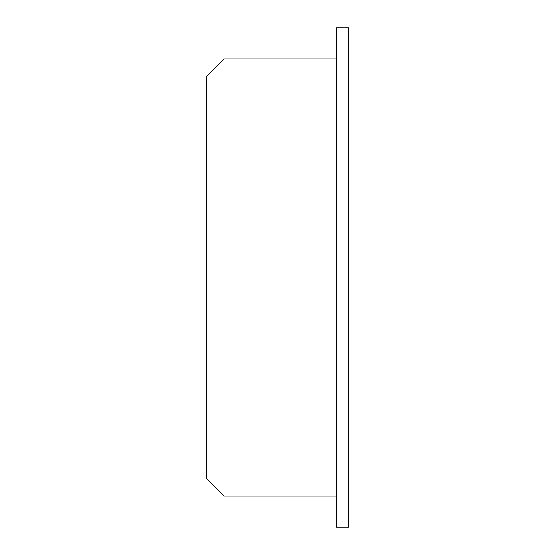 <?xml version="1.0" encoding="UTF-8"?>
<svg xmlns="http://www.w3.org/2000/svg" width="555" height="555" viewBox="0 0 555 555"><rect width="100%" height="100%" fill="white"/><g stroke="black" fill="none" stroke-linecap="round" stroke-linejoin="round"><path stroke-width="0.83" d="M223.984 58.969L206.321 76.632L206.321 478.368L223.984 496.031L223.984 58.969L336.191 58.969M348.679 277.5L348.679 527.25L336.191 527.25L336.191 27.75L348.679 27.75L348.679 277.5M336.191 496.031L223.984 496.031"/></g></svg>
